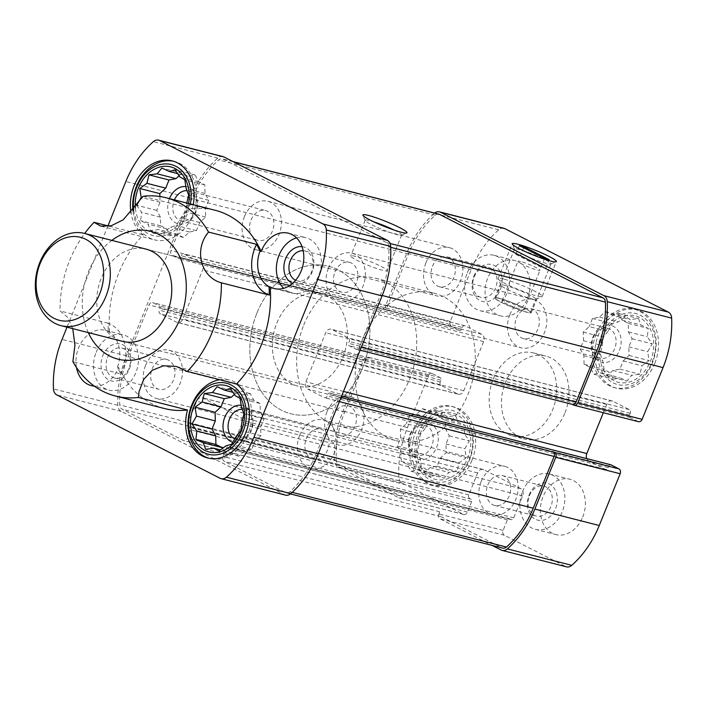 <?xml version="1.0" encoding="UTF-8"?>
<svg xmlns="http://www.w3.org/2000/svg" width="707" height="707" viewBox="0 0 707 707"><rect width="100%" height="100%" fill="white"/><g stroke="black" fill="none" stroke-linecap="round" stroke-linejoin="round"><path stroke-width="0.53" stroke-dasharray="3.54 2.65" d="M602.841 336.868A34.263 26.477 104.3 0 1 649.618 327.756A34.263 26.477 104.3 0 1 627.516 382.452A34.263 26.477 104.3 0 1 602.841 336.868M607.993 331.415L603.283 337.212L602.293 345.52L600.216 353.968L602.673 360.446L604.114 369.372L609.036 372.2L613.923 379.297L619.677 377.626L627.029 381.073L631.731 375.284L639.906 374.233L641.983 365.784L649.114 360.605L647.683 351.679L652.181 343.849L647.303 336.753L648.292 328.446L640.94 324.999L638.474 318.521L630.299 319.573L625.377 316.745L618.245 321.915L612.492 323.585L607.993 331.415L589.178 326.616L583.257 332.096L583.478 340.712L580.191 348.86L583.858 355.648L584.079 364.264L590.221 367.401L593.898 374.18L600.862 372.828L606.995 375.965L612.916 370.477L619.88 369.125L623.167 360.977L629.089 355.497L628.868 346.881L632.155 338.733L628.479 331.954L628.258 323.329L622.125 320.2L618.448 313.413L611.484 314.765L605.342 311.628L599.43 317.116L592.466 318.468L589.178 326.616M419.976 433.965A34.263 26.477 104.3 0 1 466.753 424.854A34.263 26.477 104.3 0 1 444.65 479.549A34.263 26.477 104.3 0 1 419.976 433.965M425.128 428.513L420.418 434.31L419.428 442.617L417.351 451.066L419.817 457.544L421.248 466.47L426.171 469.298L431.058 476.394L436.811 474.724L444.164 478.171L448.865 472.382L457.04 471.33L459.117 462.882L466.249 457.703L464.817 448.777L469.315 440.947L464.437 433.851L465.427 425.543L458.074 422.097L455.608 415.619L447.443 416.67L442.511 413.842L435.379 419.021L429.626 420.683L425.128 428.513L406.313 423.714L400.392 429.193L400.613 437.819L397.325 445.958L400.993 452.745L401.223 461.362L407.356 464.499L411.032 471.277L417.996 469.925L424.129 473.063L430.05 467.574L437.014 466.222L440.302 458.074L446.223 452.595L446.002 443.978L449.29 435.83L445.622 429.052L445.401 420.426L439.259 417.298L435.583 410.511L428.619 411.863L422.486 408.734L416.564 414.214L409.6 415.575L406.313 423.714M164.581 408.558A102.312 79.06 104.3 0 1 118.573 367.393L117.406 367.092A102.312 79.06 -75.7 0 0 120.87 373.923L72.874 361.675M107.941 225.86L67.006 327.173M120.87 373.923A36.163 27.944 -75.7 0 0 108.047 323.187A102.312 79.06 -75.7 0 0 108.445 331.645L109.612 331.945A28.554 22.067 -75.7 0 0 105.511 330.31A28.554 22.067 -75.7 0 0 78.601 347.844A28.554 22.067 -75.7 0 0 76.48 367.516M94.34 386.119A28.554 22.067 -75.7 0 0 118.573 367.393M109.612 331.945A102.312 79.06 104.3 0 1 143.229 234.865A40.449 31.258 -75.7 0 1 131.016 213.037M143.088 196.281L192.251 208.839A40.449 31.258 -75.7 0 0 193.223 204.685M192.251 208.839A102.312 79.06 104.3 0 1 215.184 210.288M88.295 332.608A65.972 50.975 104.3 0 1 88.419 271.824A65.972 50.975 104.3 0 1 111.839 240.389M72.75 328.64L67.395 317.036L60.051 310.93A102.312 79.06 104.3 0 1 84.672 233.46M109.302 226.205L143.229 234.865M108.047 323.187L60.051 310.93M503.923 228.299A8.086 6.248 -75.7 0 0 498.682 229.81A93.271 72.07 -75.7 0 0 471.207 269.659L450.297 321.411A3.809 2.943 -75.7 0 0 451.526 326.272L459.462 330.328A1.9 1.467 -75.7 0 0 461.494 329.25L462.201 327.491L181.239 255.775L180.532 257.534A1.9 1.467 -75.7 0 1 178.5 258.612L172.216 255.404A3.809 2.943 -75.7 0 1 170.988 250.543L191.897 198.791A90.894 70.232 -75.7 0 1 218.675 159.959A5.709 4.41 -75.7 0 1 222.378 158.889A5.709 4.41 -75.7 0 1 223.094 159.163L386.446 242.563A5.709 4.41 -75.7 0 1 388.815 246.823A90.894 70.232 -75.7 0 1 380.428 295.04L359.518 346.792A3.809 2.943 -75.7 0 1 355.93 349.134A3.809 2.943 -75.7 0 1 355.453 348.949L349.17 345.741A1.9 1.467 -75.7 0 1 348.56 343.31L349.267 341.561A2.855 2.209 -75.7 0 0 348.348 337.911L331.804 329.471A5.709 4.41 -75.7 0 0 331.097 329.197A5.709 4.41 -75.7 0 0 325.715 332.705L305.866 381.833A5.709 4.41 -75.7 0 0 307.704 389.115L324.248 397.564A2.855 2.209 -75.7 0 0 324.601 397.696A2.855 2.209 -75.7 0 0 327.297 395.947L328.004 394.188A1.9 1.467 -75.7 0 1 330.036 393.11L336.32 396.318A3.809 2.943 -75.7 0 1 337.548 401.178L316.639 452.931A90.894 70.232 -75.7 0 1 289.861 491.763A5.709 4.41 -75.7 0 1 286.158 492.823A5.709 4.41 -75.7 0 1 285.442 492.558L224.269 461.326A3.809 2.943 -75.7 0 1 223.041 456.466L226.408 448.132A1.9 1.467 -75.7 0 1 228.441 447.054L229.766 447.725A2.855 2.209 -75.7 0 0 230.12 447.867A2.855 2.209 -75.7 0 0 232.815 446.108L241.67 424.182A5.709 4.41 -75.7 0 0 239.832 416.891L202.785 397.979A5.709 4.41 -75.7 0 0 202.069 397.714A5.709 4.41 -75.7 0 0 196.687 401.214L187.832 423.148A2.855 2.209 -75.7 0 0 188.751 426.789L190.077 427.47A1.9 1.467 -75.7 0 1 190.687 429.891L187.32 438.225A3.809 2.943 -75.7 0 1 183.732 440.567A3.809 2.943 -75.7 0 1 183.254 440.39L122.09 409.159A5.709 4.41 -75.7 0 1 119.722 404.899A90.894 70.232 -75.7 0 1 128.108 356.682L149.018 304.929A3.809 2.943 -75.7 0 1 152.606 302.587A3.809 2.943 -75.7 0 1 153.083 302.764L159.367 305.972A1.9 1.467 -75.7 0 1 159.976 308.402L159.269 310.161A2.855 2.209 -75.7 0 0 160.189 313.802L176.732 322.251A5.709 4.41 -75.7 0 0 177.439 322.516A5.709 4.41 -75.7 0 0 182.821 319.007L202.67 269.888A5.709 4.41 -75.7 0 0 200.823 262.597L184.288 254.158A2.855 2.209 -75.7 0 0 183.935 254.025A2.855 2.209 -75.7 0 0 181.239 255.775M450.297 321.411L385.907 304.973L406.817 253.221A93.271 72.07 -75.7 0 1 434.301 213.381A8.086 6.248 -75.7 0 1 434.655 213.081M462.201 327.491A2.855 2.209 -75.7 0 1 464.888 325.741A2.855 2.209 -75.7 0 1 465.25 325.874L481.785 334.314A5.709 4.41 -75.7 0 1 483.632 341.605L463.783 390.724A5.709 4.41 -75.7 0 1 458.401 394.232A5.709 4.41 -75.7 0 1 457.685 393.967L441.15 385.518A2.855 2.209 -75.7 0 1 440.231 381.877L440.938 380.119A1.9 1.467 -75.7 0 0 440.32 377.688L432.384 373.641A3.809 2.943 -75.7 0 0 431.906 373.455A3.809 2.943 -75.7 0 0 428.318 375.797L407.409 427.549A93.271 72.07 -75.7 0 0 398.801 477.031A8.086 6.248 -75.7 0 0 402.159 483.067L463.332 514.298A3.809 2.943 -75.7 0 0 463.81 514.475A3.809 2.943 -75.7 0 0 467.398 512.133L471.649 501.608A1.9 1.467 -75.7 0 0 471.03 499.177L188.751 426.789M463.332 514.298L398.942 497.861L337.778 466.629A8.086 6.248 -75.7 0 1 334.42 460.593A93.271 72.07 -75.7 0 1 343.028 411.112L363.937 359.359A3.809 2.943 -75.7 0 1 367.525 357.026A3.809 2.943 -75.7 0 1 368.002 357.203L369.655 358.051A3.809 2.943 -75.7 0 0 369.178 357.866A3.809 2.943 -75.7 0 0 365.59 360.208L344.68 411.96A90.894 70.232 -75.7 0 0 336.293 460.177A5.709 4.41 -75.7 0 0 338.662 464.437L399.835 495.669A3.809 2.943 -75.7 0 0 400.303 495.846A3.809 2.943 -75.7 0 0 403.891 493.513L187.32 438.225M654.77 363.38A40.449 31.258 -75.7 0 0 636.662 309.834A40.449 31.258 -75.7 0 0 598.546 334.676A40.449 31.258 -75.7 0 0 616.654 388.223A40.449 31.258 -75.7 0 0 654.77 363.38M582.709 517.047A28.554 22.067 -75.7 0 0 569.93 479.249A28.554 22.067 -75.7 0 0 543.02 496.782A28.554 22.067 -75.7 0 0 555.808 534.58A28.554 22.067 -75.7 0 0 582.709 517.047M471.905 460.478A40.449 31.258 -75.7 0 0 453.797 406.932A40.449 31.258 -75.7 0 0 415.681 431.774A40.449 31.258 -75.7 0 0 433.789 485.32A40.449 31.258 -75.7 0 0 471.905 460.478M527.431 298.363A28.554 22.067 -75.7 0 0 514.652 260.565A28.554 22.067 -75.7 0 0 487.742 278.098A28.554 22.067 -75.7 0 0 500.521 315.896A28.554 22.067 -75.7 0 0 527.431 298.363M564.99 412.773A42.827 33.096 -75.7 0 0 545.822 356.081A42.827 33.096 -75.7 0 0 505.461 382.381A42.827 33.096 -75.7 0 0 524.638 439.074A42.827 33.096 -75.7 0 0 564.99 412.773M603.327 412.702L606.668 404.422A5.709 4.41 -75.7 0 1 612.05 400.913A5.709 4.41 -75.7 0 1 612.766 401.187L629.301 409.627A2.855 2.209 -75.7 0 1 630.229 413.277L629.513 415.027A1.9 1.467 -75.7 0 0 630.131 417.457L638.067 421.513A3.809 2.943 -75.7 0 0 638.545 421.69M586.722 458.604A5.709 4.41 -75.7 0 0 588.666 460.831L307.704 389.115M610.503 464.702A1.9 1.467 -75.7 0 0 608.957 465.904L608.25 467.663A2.855 2.209 -75.7 0 1 605.563 469.413A2.855 2.209 -75.7 0 1 605.201 469.28L588.666 460.831M469.713 498.506A2.855 2.209 -75.7 0 1 468.785 494.865L477.649 472.93A5.709 4.41 -75.7 0 1 483.031 469.421A5.709 4.41 -75.7 0 1 483.747 469.695L520.794 488.608A5.709 4.41 -75.7 0 1 522.632 495.899L513.768 517.824A2.855 2.209 -75.7 0 1 511.081 519.583A2.855 2.209 -75.7 0 1 510.728 519.442L509.402 518.77A1.9 1.467 -75.7 0 0 507.37 519.848L503.119 530.374A3.809 2.943 -75.7 0 0 504.347 535.234L565.52 566.466A8.086 6.248 -75.7 0 0 566.528 566.846M572.502 404.413A3.809 2.943 -75.7 0 1 572.025 404.236L572.255 404.351M385.907 304.973A3.809 2.943 -75.7 0 0 387.136 309.834L172.216 255.404M438.95 214.177A5.709 4.41 -75.7 0 0 435.247 215.237A90.894 70.232 -75.7 0 0 408.469 254.069L387.56 305.822A3.809 2.943 -75.7 0 0 388.788 310.682M503.119 530.374L438.729 513.936L439.613 511.744A3.809 2.943 -75.7 0 0 440.841 516.605L502.014 547.837A5.709 4.41 -75.7 0 0 502.73 548.111M438.729 513.936A3.809 2.943 -75.7 0 0 439.957 518.797L492.001 545.371M398.942 497.861A3.809 2.943 -75.7 0 0 399.42 498.037A3.809 2.943 -75.7 0 0 403.008 495.704L403.891 493.513M222.961 156.583A8.086 6.248 -75.7 0 0 217.729 158.103A93.271 72.07 -75.7 0 0 190.245 197.942L126.456 355.833A93.271 72.07 -75.7 0 0 117.848 405.314A8.086 6.248 -75.7 0 0 121.197 411.35L284.559 494.75A8.086 6.248 -75.7 0 0 285.566 495.13M493.168 379.244A42.827 33.096 104.3 0 1 533.529 352.943A42.827 33.096 104.3 0 1 555.004 402.619A42.827 33.096 104.3 0 1 512.345 435.936A42.827 33.096 104.3 0 1 493.168 379.244M122.505 341.34L298.107 386.163L122.505 341.34A47.59 36.773 104.3 0 1 101.198 278.346A47.59 36.773 104.3 0 1 146.04 249.12L321.641 293.944A47.59 36.773 104.3 0 1 345.502 349.152A47.59 36.773 104.3 0 1 298.107 386.163A47.59 36.773 104.3 0 1 276.799 323.17A47.59 36.773 104.3 0 1 321.641 293.944A47.59 36.773 104.3 0 1 345.502 349.152A47.59 36.773 104.3 0 1 298.107 386.163A47.59 36.773 104.3 0 1 276.799 323.17A47.59 36.773 104.3 0 1 321.641 293.944L146.04 249.12M117.406 367.092A28.554 22.067 -75.7 0 0 108.445 331.645M185.959 186.595A19.036 14.706 104.3 0 1 197.032 208.733A19.036 14.706 104.3 0 1 176.918 223.412A19.036 14.706 104.3 0 1 169.468 198.623M159.888 196.502L160.029 202.229L156.742 210.377L160.418 217.164L160.639 225.78L166.781 228.909L170.449 235.696L177.413 234.344L183.555 237.481L189.476 231.993L196.431 230.641L199.728 222.493L205.64 217.014L205.419 208.397L208.715 200.249L205.039 193.462L204.818 184.845L198.676 181.717L195.008 174.929L188.044 176.282L181.902 173.144L179.101 175.743M187.055 190.66A15.43 11.922 104.3 0 1 188.76 190.934A15.43 11.922 104.3 0 1 196.493 208.83A15.43 11.922 104.3 0 1 181.133 220.831A15.43 11.922 104.3 0 1 174.222 200.408A15.43 11.922 104.3 0 1 174.435 199.887M251.02 220.01A15.43 11.922 104.3 0 1 265.567 210.536A15.43 11.922 104.3 0 1 273.3 228.432A15.43 11.922 104.3 0 1 257.931 240.433A15.43 11.922 104.3 0 1 251.02 220.01M244.41 216.634A24.948 19.275 104.3 0 1 267.918 201.309A24.948 19.275 104.3 0 1 280.423 230.252A24.948 19.275 104.3 0 1 255.581 249.651A24.948 19.275 104.3 0 1 244.41 216.634M425.861 262.951A24.948 19.275 104.3 0 1 449.369 247.627A24.948 19.275 104.3 0 1 461.874 276.57A24.948 19.275 104.3 0 1 437.032 295.968A24.948 19.275 104.3 0 1 425.861 262.951M432.481 266.327A15.43 11.922 104.3 0 1 447.018 256.853A15.43 11.922 104.3 0 1 454.751 274.749A15.43 11.922 104.3 0 1 439.383 286.75A15.43 11.922 104.3 0 1 432.481 266.327M467.256 272.875A28.554 22.067 104.3 0 1 494.158 255.342A28.554 22.067 104.3 0 1 508.474 288.465A28.554 22.067 104.3 0 1 480.035 310.673A28.554 22.067 104.3 0 1 467.256 272.875M474.158 276.967A15.43 11.922 104.3 0 1 488.696 267.493A15.43 11.922 104.3 0 1 496.429 285.389A15.43 11.922 104.3 0 1 481.069 297.391A15.43 11.922 104.3 0 1 474.158 276.967M473.867 276.251A19.036 14.706 104.3 0 1 499.849 271.188A19.036 14.706 104.3 0 1 487.574 301.58A19.036 14.706 104.3 0 1 473.867 276.251M96.161 352.325A28.554 22.067 104.3 0 1 123.071 334.791A28.554 22.067 104.3 0 1 137.388 367.914A28.554 22.067 104.3 0 1 108.949 390.123A28.554 22.067 104.3 0 1 96.161 352.325M102.78 355.701A19.036 14.706 104.3 0 1 128.762 350.637A19.036 14.706 104.3 0 1 116.487 381.029A19.036 14.706 104.3 0 1 102.78 355.701M107.508 357.548A15.43 11.922 104.3 0 1 122.046 348.074A15.43 11.922 104.3 0 1 129.779 365.97A15.43 11.922 104.3 0 1 114.41 377.971A15.43 11.922 104.3 0 1 107.508 357.548M152.111 368.93A15.43 11.922 104.3 0 1 166.649 359.456A15.43 11.922 104.3 0 1 174.39 377.361A15.43 11.922 104.3 0 1 159.022 389.354A15.43 11.922 104.3 0 1 152.111 368.93M145.501 365.554A24.948 19.275 104.3 0 1 169.008 350.239A24.948 19.275 104.3 0 1 181.513 379.173A24.948 19.275 104.3 0 1 156.662 398.58A24.948 19.275 104.3 0 1 145.501 365.554M326.952 411.872A24.948 19.275 104.3 0 1 350.46 396.556A24.948 19.275 104.3 0 1 362.965 425.49A24.948 19.275 104.3 0 1 338.123 444.897A24.948 19.275 104.3 0 1 326.952 411.872M333.563 415.248A15.43 11.922 104.3 0 1 348.1 405.774A15.43 11.922 104.3 0 1 355.842 423.67A15.43 11.922 104.3 0 1 340.474 435.671A15.43 11.922 104.3 0 1 333.563 415.248M410.369 434.858A15.43 11.922 104.3 0 1 424.907 425.384A15.43 11.922 104.3 0 1 432.64 443.28A15.43 11.922 104.3 0 1 417.271 455.281A15.43 11.922 104.3 0 1 410.369 434.858M410.078 434.142A19.036 14.706 104.3 0 1 436.06 429.078A19.036 14.706 104.3 0 1 423.785 459.462A19.036 14.706 104.3 0 1 410.078 434.142M173.409 161.223A40.449 31.258 104.3 0 1 174.585 161.488A40.449 31.258 104.3 0 1 194.867 208.415A40.449 31.258 104.3 0 1 154.577 239.876A40.449 31.258 104.3 0 1 132.978 210.942M133.703 210.12A36.64 28.315 -75.7 0 0 157.422 236.235A36.64 28.315 -75.7 0 0 187.709 213.09A36.64 28.315 -75.7 0 0 190.36 203.952M188.575 203.501A34.263 26.477 104.3 0 1 160.736 233.84A34.263 26.477 104.3 0 1 135.399 208.079M136.716 205.26L141.603 212.356L140.613 220.664L147.957 224.11L150.423 230.588L158.598 229.536L163.529 232.364L170.652 227.194L176.405 225.524L180.904 217.694L185.614 211.897L186.763 203.033M413.339 431.173A40.449 31.258 104.3 0 1 451.455 406.331A40.449 31.258 104.3 0 1 471.737 453.258A40.449 31.258 104.3 0 1 431.447 484.719A40.449 31.258 104.3 0 1 413.339 431.173M418.323 433.126A36.64 28.315 104.3 0 1 468.343 423.378A36.64 28.315 104.3 0 1 444.712 481.874A36.64 28.315 104.3 0 1 418.323 433.126M241.237 405.279A19.036 14.706 104.3 0 1 252.417 426.975A19.036 14.706 104.3 0 1 232.85 442.317M222.519 448.45L225.727 454.38L232.691 453.028L238.833 456.156L244.755 450.677L251.719 449.316L255.006 441.177L260.927 435.698L260.706 427.072L263.994 418.933L260.317 412.146L260.096 403.529L253.954 400.392L250.287 393.605L243.323 394.966L237.181 391.828L234.379 394.426M242.333 409.344A15.43 11.922 104.3 0 1 244.039 409.609A15.43 11.922 104.3 0 1 251.78 427.514A15.43 11.922 104.3 0 1 236.412 439.507A15.43 11.922 104.3 0 1 234.812 438.941M306.308 438.693A15.43 11.922 104.3 0 1 320.845 429.22A15.43 11.922 104.3 0 1 328.578 447.116A15.43 11.922 104.3 0 1 313.21 459.117A15.43 11.922 104.3 0 1 306.308 438.693M299.688 435.309A24.948 19.275 104.3 0 1 323.196 419.993A24.948 19.275 104.3 0 1 335.701 448.936A24.948 19.275 104.3 0 1 310.859 468.334A24.948 19.275 104.3 0 1 299.688 435.309M481.14 481.626A24.948 19.275 104.3 0 1 504.648 466.311A24.948 19.275 104.3 0 1 517.162 495.253A24.948 19.275 104.3 0 1 492.311 514.652A24.948 19.275 104.3 0 1 481.14 481.626M487.759 485.011A15.43 11.922 104.3 0 1 502.297 475.537A15.43 11.922 104.3 0 1 510.03 493.433A15.43 11.922 104.3 0 1 494.661 505.434A15.43 11.922 104.3 0 1 487.759 485.011M522.535 491.559A28.554 22.067 104.3 0 1 549.445 474.026A28.554 22.067 104.3 0 1 563.762 507.14A28.554 22.067 104.3 0 1 535.323 529.349A28.554 22.067 104.3 0 1 522.535 491.559M529.437 495.642A15.43 11.922 104.3 0 1 543.975 486.169A15.43 11.922 104.3 0 1 551.716 504.073A15.43 11.922 104.3 0 1 536.348 516.066A15.43 11.922 104.3 0 1 529.437 495.642M529.154 494.935A19.036 14.706 104.3 0 1 555.136 489.871A19.036 14.706 104.3 0 1 542.861 520.255A19.036 14.706 104.3 0 1 529.154 494.935M296.533 237.888A28.554 22.067 104.3 0 1 305.937 237.693A28.554 22.067 104.3 0 1 320.253 270.816A28.554 22.067 104.3 0 1 291.814 293.025A28.554 22.067 104.3 0 1 283.657 288.341M302.004 246.628A19.036 14.706 104.3 0 1 313.121 268.996A19.036 14.706 104.3 0 1 292.645 283.295M303.153 250.702A15.43 11.922 104.3 0 1 304.911 250.976A15.43 11.922 104.3 0 1 312.644 268.872A15.43 11.922 104.3 0 1 297.276 280.873A15.43 11.922 104.3 0 1 295.606 280.272M334.977 271.833A15.43 11.922 104.3 0 1 349.514 262.359A15.43 11.922 104.3 0 1 357.247 280.255A15.43 11.922 104.3 0 1 341.888 292.256A15.43 11.922 104.3 0 1 334.977 271.833M328.357 268.457A24.948 19.275 104.3 0 1 351.865 253.141A24.948 19.275 104.3 0 1 364.379 282.075A24.948 19.275 104.3 0 1 339.528 301.482A24.948 19.275 104.3 0 1 328.357 268.457M509.818 314.774A24.948 19.275 104.3 0 1 533.325 299.459A24.948 19.275 104.3 0 1 545.831 328.393A24.948 19.275 104.3 0 1 520.979 347.8A24.948 19.275 104.3 0 1 509.818 314.774M516.428 318.15A15.43 11.922 104.3 0 1 530.966 308.676A15.43 11.922 104.3 0 1 538.707 326.572A15.43 11.922 104.3 0 1 523.339 338.573A15.43 11.922 104.3 0 1 516.428 318.15M593.235 337.76A15.43 11.922 104.3 0 1 607.773 328.287A15.43 11.922 104.3 0 1 615.505 346.183A15.43 11.922 104.3 0 1 600.137 358.175A15.43 11.922 104.3 0 1 593.235 337.76M592.943 337.045A19.036 14.706 104.3 0 1 618.925 331.981A19.036 14.706 104.3 0 1 606.65 362.364A19.036 14.706 104.3 0 1 592.943 337.045M219.85 379.73A40.449 31.258 104.3 0 1 229.863 380.172A40.449 31.258 104.3 0 1 250.145 427.09A40.449 31.258 104.3 0 1 209.855 458.551A40.449 31.258 104.3 0 1 208.698 458.224M596.204 334.075A40.449 31.258 104.3 0 1 634.32 309.233A40.449 31.258 104.3 0 1 654.602 356.16A40.449 31.258 104.3 0 1 614.312 387.622A40.449 31.258 104.3 0 1 596.204 334.075M601.189 336.019A36.64 28.315 104.3 0 1 651.209 326.281A36.64 28.315 104.3 0 1 627.577 384.776A36.64 28.315 104.3 0 1 601.189 336.019M160.029 202.229L142.319 197.713M156.742 210.377L137.414 205.437M160.418 217.164L141.603 212.356M160.639 225.78L140.613 220.664M166.781 228.909L147.957 224.11M170.449 235.696L150.423 230.588M177.413 234.344L158.598 229.536M183.555 237.481L163.529 232.364M189.476 231.993L170.652 227.194M196.431 230.641L176.405 225.524M199.728 222.493L180.904 217.694M205.64 217.014L185.614 211.897M205.419 208.397L186.604 203.589M208.715 200.249L188.681 195.141M205.039 193.462L186.224 188.663M204.818 184.845L184.792 179.737M198.676 181.717L179.861 176.909M195.008 174.929L174.974 169.813M188.044 176.282L177.687 173.639M181.902 173.144L161.876 168.036M225.727 454.38L205.702 449.272M232.691 453.028L220.469 449.908M238.833 456.156L218.808 451.048M244.755 450.677L225.94 445.87M251.719 449.316L231.684 444.208M255.006 441.177L236.191 436.378M260.927 435.698L240.893 430.581M260.706 427.072L241.882 422.273M263.994 418.933L243.968 413.825M260.317 412.146L241.502 407.347M260.096 403.529L240.071 398.421M253.954 400.392L235.139 395.593M250.287 393.605L230.261 388.497M243.323 394.966L232.965 392.323M237.181 391.828L217.155 386.72M400.392 429.193L420.418 434.31M400.613 437.819L419.428 442.617M397.325 445.958L417.351 451.066M400.993 452.745L419.817 457.544M401.223 461.362L421.248 466.47M407.356 464.499L426.171 469.298M411.032 471.277L431.058 476.394M417.996 469.925L436.811 474.724M424.129 473.063L444.164 478.171M430.05 467.574L448.865 472.382M437.014 466.222L457.04 471.33M440.302 458.074L459.117 462.882M446.223 452.595L466.249 457.703M446.002 443.978L464.817 448.777M449.29 435.83L469.315 440.947M445.622 429.052L464.437 433.851M445.401 420.426L465.427 425.543M439.259 417.298L458.074 422.097M435.583 410.511L455.608 415.619M428.619 411.863L447.443 416.67M422.486 408.734L442.511 413.842M416.564 414.214L435.379 419.021M409.6 415.575L429.626 420.683M583.257 332.096L603.283 337.212M583.478 340.712L602.293 345.52M580.191 348.86L600.216 353.968M583.858 355.648L602.673 360.446M584.079 364.264L604.114 369.372M590.221 367.401L609.036 372.2M593.898 374.18L613.923 379.297M600.862 372.828L619.677 377.626M606.995 375.965L627.029 381.073M612.916 370.477L631.731 375.284M619.88 369.125L639.906 374.233M623.167 360.977L641.983 365.784M629.089 355.497L649.114 360.605M628.868 346.881L647.683 351.679M632.155 338.733L652.181 343.849M628.479 331.954L647.303 336.753M628.258 323.329L648.292 328.446M622.125 320.2L640.94 324.999M618.448 313.413L638.474 318.521M611.484 314.765L630.299 319.573M605.342 311.628L625.377 316.745M599.43 317.116L618.245 321.915M592.466 318.468L612.492 323.585M256.95 313.033A76.135 58.831 104.3 0 1 328.702 266.283A76.135 58.831 104.3 0 1 366.88 354.605A76.135 58.831 104.3 0 1 291.045 413.825A76.135 58.831 104.3 0 1 256.95 313.033A76.135 58.831 104.3 0 1 328.702 266.283A76.135 58.831 104.3 0 1 366.88 354.605A76.135 58.831 104.3 0 1 291.045 413.825A76.135 58.831 104.3 0 1 256.95 313.033M362.311 339.926A76.135 58.831 104.3 0 1 434.063 293.175A76.135 58.831 104.3 0 1 472.241 381.497A76.135 58.831 104.3 0 1 396.406 440.717A76.135 58.831 104.3 0 1 362.311 339.926M394.161 230.075A19.672 2.148 -158 0 1 395.496 230.747A19.672 2.148 -158 0 1 401.638 235.024A19.672 2.148 -158 0 1 401.435 235.201A19.672 2.148 -158 0 1 382.593 229.642A19.672 2.148 -158 0 1 365.183 220.549A19.672 2.148 -158 0 1 365.157 220.284A19.672 2.148 -158 0 1 373.968 221.918M381.082 266.415A19.672 2.148 -158 0 1 387.224 270.701A19.672 2.148 -158 0 1 368.179 265.319A19.672 2.148 -158 0 1 350.743 255.961A19.672 2.148 -158 0 1 361.851 258.364A19.672 2.148 -158 0 1 381.082 266.415M544.858 259.531A19.672 2.148 -158 0 1 551 263.808A19.672 2.148 -158 0 1 550.806 263.985A19.672 2.148 -158 0 1 531.956 258.426A19.672 2.148 -158 0 1 514.546 249.332A19.672 2.148 -158 0 1 514.519 249.067A19.672 2.148 -158 0 1 525.628 251.471A19.672 2.148 -158 0 1 544.858 259.531M525.133 308.358A19.672 2.148 -158 0 1 531.275 312.644A19.672 2.148 -158 0 1 512.23 307.262A19.672 2.148 -158 0 1 494.794 297.903A19.672 2.148 -158 0 1 505.903 300.298A19.672 2.148 -158 0 1 525.133 308.358M303.78 324.99A76.135 58.831 104.3 0 1 375.532 278.231A76.135 58.831 104.3 0 1 413.71 366.553A76.135 58.831 104.3 0 1 337.866 425.782A76.135 58.831 104.3 0 1 303.78 324.99M520.714 261.572A11.895 1.299 22 0 0 517.948 261.343A11.895 1.299 22 0 0 528.491 266.999A11.895 1.299 22 0 0 540.007 270.251A11.895 1.299 22 0 0 533.122 266.15A11.895 1.299 22 0 0 520.714 261.572M504.763 301.049A11.895 1.299 22 0 0 501.997 300.811A11.895 1.299 22 0 0 512.548 306.476A11.895 1.299 22 0 0 524.064 309.728A11.895 1.299 22 0 0 517.171 305.618A11.895 1.299 22 0 0 504.763 301.049M499.964 298.601A18.797 2.05 22 0 0 495.607 298.23A18.797 2.05 22 0 0 512.266 307.174A18.797 2.05 22 0 0 530.462 312.308A18.797 2.05 22 0 0 519.574 305.831A18.797 2.05 22 0 0 499.964 298.601M505.284 285.442A18.797 2.05 22 0 0 500.918 285.071A18.797 2.05 22 0 0 500.936 285.319A18.797 2.05 22 0 0 517.577 294.015A18.797 2.05 22 0 0 535.588 299.317A18.797 2.05 22 0 0 535.773 299.158A18.797 2.05 22 0 0 524.886 292.671A18.797 2.05 22 0 0 505.284 285.442M503.667 279.062A23.791 2.598 22 0 0 498.143 278.593A23.791 2.598 22 0 0 498.17 278.912A23.791 2.598 22 0 0 519.238 289.914A23.791 2.598 22 0 0 542.03 296.631A23.791 2.598 22 0 0 542.269 296.419A23.791 2.598 22 0 0 528.483 288.209A23.791 2.598 22 0 0 503.667 279.062M523.666 247.812L520.52 255.589L545.663 268.43L549.206 259.655M519.389 245.629L515.845 254.396L520.52 255.589M515.845 254.396L540.979 267.228L545.663 268.43M540.979 267.228L544.523 258.462M471.207 269.659L406.817 253.221M402.159 483.067L337.778 466.629M339.351 401.638L337.548 401.178M318.442 453.39L316.639 452.931M399.835 495.669L183.254 440.39M338.662 464.437L122.09 409.159M387.56 305.822L170.988 250.543M408.469 254.069L191.897 198.791M498.682 229.81L434.301 213.381M428.318 375.797L363.937 359.359M407.409 427.549L343.028 411.112M398.801 477.031L334.42 460.593M504.347 535.234L439.957 518.797M565.52 566.466L501.13 550.028M435.247 215.237L218.675 159.959M233.451 161.806L223.094 159.163M390.07 243.491L386.446 242.563M390.724 247.309L388.815 246.823M382.24 295.499L380.428 295.04M361.33 347.252L359.518 346.792M292.203 492.355L289.861 491.763M502.014 547.837L285.442 492.558M440.841 516.605L224.269 461.326M336.293 460.177L119.722 404.899M344.68 411.96L128.108 356.682M365.59 360.208L149.018 304.929M217.729 158.103L153.339 141.665M284.559 494.75L220.169 478.312M121.197 411.35L56.816 394.913M117.848 405.314L53.458 388.877M126.456 355.833L62.066 339.395M190.245 197.942L125.855 181.505M451.526 326.272L387.136 309.834M459.462 330.328L178.5 258.612M461.494 329.25L180.532 257.534M465.25 325.874L184.288 254.158M481.785 334.314L200.823 262.597M483.632 341.605L202.67 269.888M463.783 390.724L182.821 319.007M457.685 393.967L176.732 322.251M441.15 385.518L160.189 313.802M440.231 381.877L159.269 310.161M440.938 380.119L159.976 308.402M440.32 377.688L159.367 305.972M432.384 373.641L368.002 357.203M369.655 358.051L153.083 302.764M467.398 512.133L403.008 495.704M471.649 501.608L190.687 429.891M471.03 499.177L190.077 427.47M468.785 494.865L187.832 423.148M477.649 472.93L196.687 401.214M483.747 469.695L202.785 397.979M520.794 488.608L239.832 416.891M522.632 495.899L241.67 424.182M513.768 517.824L232.815 446.108M510.728 519.442L229.766 447.725M509.402 518.77L228.441 447.054M507.37 519.848L226.408 448.132M439.613 511.744L223.041 456.466M572.025 404.236L355.453 348.949M630.131 417.457L349.17 345.741M638.067 421.513L573.686 405.076M629.513 415.027L348.56 343.31M630.229 413.277L349.267 341.561M629.301 409.627L348.348 337.911M612.766 401.187L331.804 329.471M606.668 404.422L325.715 332.705M343.478 391.431L305.866 381.833M605.201 469.28L324.248 397.564M608.25 467.663L327.297 395.947M608.957 465.904L328.004 394.188M329.798 393.021L341.622 396.035L330.036 393.11M341.021 397.52L336.32 396.318M233.107 161.629L222.378 158.889M290.444 493.919L286.158 492.823M459.7 330.416L178.738 258.7M464.888 325.741L183.935 254.025M458.401 394.232L177.439 322.516M369.178 357.866L152.606 302.587M483.031 469.421L202.069 397.714M511.081 519.583L230.12 447.867M509.164 518.682L228.202 446.965M400.303 495.846L183.732 440.567M360.137 350.204L355.93 349.134M612.05 400.913L331.097 329.197M605.563 469.413L324.601 397.696M431.906 373.455L367.525 357.026M463.81 514.475L399.42 498.037M512.345 435.936L524.638 439.074M533.529 352.943L545.822 356.081M181.133 220.831L257.931 240.433M188.76 190.934L265.567 210.536M255.581 249.651L437.032 295.968M267.918 201.309L449.369 247.627M480.035 310.673L500.521 315.896M494.158 255.342L514.652 260.565M439.383 286.75L481.069 297.391M447.018 256.853L488.696 267.493M91.389 385.642L108.949 390.123M105.511 330.31L123.071 334.791M114.41 377.971L159.022 389.354M122.046 348.074L166.649 359.456M156.662 398.58L338.123 444.897M169.008 350.239L350.46 396.556M340.474 435.671L417.271 455.281M348.1 405.774L424.907 425.384M101.083 226.222L154.577 239.876M172.243 160.887L174.585 161.488M431.447 484.719L433.789 485.32M451.455 406.331L453.797 406.932M236.412 439.507L313.21 459.117M244.039 409.609L320.845 429.22M310.859 468.334L492.311 514.652M323.196 419.993L504.648 466.311M535.323 529.349L555.808 534.58M549.445 474.026L569.93 479.249M494.661 505.434L536.348 516.066M502.297 475.537L543.975 486.169M274.254 288.544L291.814 293.025M288.376 233.213L305.937 237.693M297.276 280.873L341.888 292.256M304.911 250.976L349.514 262.359M339.528 301.482L520.979 347.8M351.865 253.141L533.325 299.459M523.339 338.573L600.137 358.175M530.966 308.676L607.773 328.287M207.513 457.959L209.855 458.551M176.52 366.553L229.863 380.172M614.312 387.622L616.654 388.223M634.32 309.233L636.662 309.834M337.866 425.782L396.406 440.717M375.532 278.231L434.063 293.175M401.435 235.201L406.755 232.983M365.183 220.549L362.894 215.264M365.157 220.284L350.743 255.961M401.638 235.024L387.224 270.701M550.806 263.985L556.117 261.767M514.546 249.332L512.257 244.048M514.519 249.067L494.794 297.903M551 263.808L531.275 312.644M524.064 309.728L540.007 270.251M501.997 300.811L517.948 261.343M530.462 312.308L535.773 299.158M495.607 298.23L500.918 285.071M535.588 299.317L542.03 296.631M500.936 285.319L498.17 278.912M542.269 296.419L556.356 261.555M498.143 278.593L512.23 243.729"/><path stroke-width="1.06" d="M115.409 396.008A102.312 79.06 104.3 0 0 138.342 397.467L187.505 410.016A102.312 79.06 104.3 0 1 164.581 408.558L115.409 396.008A102.312 79.06 104.3 0 1 72.874 361.675L74.924 345.166L72.75 328.64M187.364 371.431L236.527 383.981A102.312 79.06 104.3 0 0 270.154 286.909A28.554 22.067 -75.7 0 0 274.254 288.544A28.554 22.067 -75.7 0 0 302.693 266.336A28.554 22.067 -75.7 0 0 288.376 233.213A28.554 22.067 -75.7 0 0 261.466 250.746A28.554 22.067 -75.7 0 0 261.192 251.453A102.312 79.06 104.3 0 0 215.184 210.288L166.021 197.739A102.312 79.06 104.3 0 1 208.556 232.082C193.656 249.43 200.611 277.179 221.379 282.818A102.312 79.06 104.3 0 1 187.364 371.431L176.52 366.553M261.192 251.453L260.017 251.162A102.312 79.06 -75.7 0 0 256.553 244.33A36.163 27.944 -75.7 0 0 269.376 295.066A102.312 79.06 -75.7 0 0 268.978 286.609L270.154 286.909M269.376 295.066L221.379 282.818M67.006 327.173L62.066 339.395A93.271 72.07 -75.7 0 0 53.458 388.877A8.086 6.248 -75.7 0 0 56.816 394.913L220.169 478.312A8.086 6.248 -75.7 0 0 221.185 478.701A8.086 6.248 -75.7 0 0 226.426 477.19A93.271 72.07 -75.7 0 0 253.901 437.341L317.699 279.451A93.271 72.07 -75.7 0 0 326.307 229.969A8.086 6.248 -75.7 0 0 322.949 223.933L159.588 140.534A8.086 6.248 -75.7 0 0 158.58 140.154A8.086 6.248 -75.7 0 0 153.339 141.665A93.271 72.07 -75.7 0 0 125.855 181.505L107.941 225.86M187.505 410.016A40.449 31.258 -75.7 0 0 207.513 457.959A40.449 31.258 -75.7 0 0 245.833 432.631A40.449 31.258 -75.7 0 0 236.527 383.981M76.48 367.516A28.554 22.067 -75.7 0 0 91.389 385.642A28.554 22.067 -75.7 0 0 94.34 386.119M193.223 204.685A40.449 31.258 -75.7 0 0 172.243 160.887A40.449 31.258 -75.7 0 0 134.127 185.729A40.449 31.258 -75.7 0 0 131.016 213.037M111.839 240.389A65.972 50.975 104.3 0 1 135.806 230.376A65.972 50.975 104.3 0 1 185.764 278.045A65.972 50.975 104.3 0 1 150.37 354.207A65.972 50.975 104.3 0 1 88.295 332.608M166.021 197.739A102.312 79.06 104.3 0 0 143.088 196.281L123.195 219.806L111.317 225.727L100.748 226.134L94.066 222.316L109.302 226.205M84.672 233.46A102.312 79.06 104.3 0 1 94.066 222.316M138.342 397.467L139.076 391.563L143.751 379.332L152.252 370.265L163.564 365.784L176.043 366.429M256.553 244.33L208.556 232.082M492.001 545.371L501.13 550.028A8.086 6.248 -75.7 0 0 502.138 550.417L566.528 566.846A8.086 6.248 -75.7 0 0 571.769 565.335A93.271 72.07 -75.7 0 0 599.253 525.495L620.163 473.743A3.809 2.943 -75.7 0 0 618.934 468.882L610.989 464.826A1.9 1.467 -75.7 0 0 610.503 464.702M620.163 473.743L555.773 457.305L534.863 509.058A93.271 72.07 -75.7 0 1 507.379 548.897A8.086 6.248 -75.7 0 1 502.138 550.417M572.255 404.351L573.686 405.076A3.809 2.943 -75.7 0 0 574.155 405.261L638.545 421.69A3.809 2.943 -75.7 0 0 642.133 419.357L663.042 367.605A93.271 72.07 -75.7 0 0 671.65 318.123A8.086 6.248 -75.7 0 0 668.292 312.087L504.939 228.688A8.086 6.248 -75.7 0 0 503.923 228.299L439.542 211.87A8.086 6.248 -75.7 0 0 434.655 213.081M586.722 458.604A5.709 4.41 -75.7 0 1 586.828 453.549L603.327 412.702M574.155 405.261A3.809 2.943 -75.7 0 0 577.743 402.919L598.652 351.167A93.271 72.07 -75.7 0 0 607.26 301.686A8.086 6.248 -75.7 0 0 603.911 295.65L440.549 212.25A8.086 6.248 -75.7 0 0 439.542 211.87M360.137 350.204L572.502 404.413A3.809 2.943 -75.7 0 0 576.09 402.071L597 350.318A90.894 70.232 -75.7 0 0 605.386 302.101A5.709 4.41 -75.7 0 0 603.018 297.841L439.666 214.442A5.709 4.41 -75.7 0 0 438.95 214.177L233.107 161.629M555.773 457.305A3.809 2.943 -75.7 0 0 554.544 452.445L341.021 397.52M290.444 493.919L502.73 548.111A5.709 4.41 -75.7 0 0 506.433 547.041A90.894 70.232 -75.7 0 0 533.211 508.209L554.12 456.457A3.809 2.943 -75.7 0 0 552.892 451.596M548.932 256.376A23.791 2.598 -158 0 1 556.117 261.767A23.791 2.598 -158 0 1 533.325 255.05A23.791 2.598 -158 0 1 512.257 244.048A23.791 2.598 -158 0 1 524.567 246.257A23.791 2.598 -158 0 1 548.932 256.376M399.561 227.592A23.791 2.598 -158 0 1 406.755 232.983A23.791 2.598 -158 0 1 383.963 226.267A23.791 2.598 -158 0 1 362.894 215.264A23.791 2.598 -158 0 1 375.205 217.473A23.791 2.598 -158 0 1 399.561 227.592M158.58 140.154L222.961 156.583A8.086 6.248 -75.7 0 1 223.978 156.972L387.33 240.371A8.086 6.248 -75.7 0 1 390.688 246.407A93.271 72.07 -75.7 0 1 382.08 295.888L318.291 453.779L253.901 437.341M221.185 478.701L285.566 495.13A8.086 6.248 -75.7 0 0 290.807 493.619A93.271 72.07 -75.7 0 0 318.291 453.779M84.584 233.434L146.04 249.12A47.59 36.773 104.3 0 1 169.901 304.328A47.59 36.773 104.3 0 1 122.505 341.34L61.049 325.653A47.59 36.773 104.3 0 1 39.742 262.659A47.59 36.773 104.3 0 1 84.584 233.434A47.59 36.773 104.3 0 1 108.445 288.642A47.59 36.773 104.3 0 1 61.049 325.653M260.017 251.162A28.554 22.067 -75.7 0 0 268.978 286.609M169.468 198.623A19.036 14.706 104.3 0 1 169.494 198.561A19.036 14.706 104.3 0 1 185.959 186.595M179.101 175.743L175.981 178.632L169.017 179.985L165.73 188.133L159.809 193.612L159.888 196.502M174.435 199.887A15.43 11.922 104.3 0 1 187.055 190.66M132.978 210.942A40.449 31.258 104.3 0 1 136.469 186.33A40.449 31.258 104.3 0 1 173.409 161.223M190.36 203.952A36.64 28.315 -75.7 0 0 172.464 164.908A36.64 28.315 -75.7 0 0 136.769 187.081A36.64 28.315 -75.7 0 0 133.703 210.12M186.604 203.589L188.681 195.141L186.224 188.663L184.792 179.737L179.861 176.909L174.974 169.813L169.229 171.483L161.876 168.036L157.166 173.825L148.991 174.876L146.915 183.325L139.783 188.504L141.214 197.43L136.716 205.26L137.131 205.825M135.399 208.079A34.263 26.477 104.3 0 1 138.431 187.929A34.263 26.477 104.3 0 1 171.721 167.17A34.263 26.477 104.3 0 1 188.575 203.501M232.85 442.317A19.036 14.706 104.3 0 1 224.782 417.236A19.036 14.706 104.3 0 1 241.237 405.279M234.379 394.426L231.26 397.316L224.305 398.668L221.008 406.808L215.096 412.296L215.317 420.912L212.02 429.052L215.697 435.839L215.918 444.464L222.06 447.593L222.519 448.45M234.812 438.941A15.43 11.922 104.3 0 1 229.501 419.083A15.43 11.922 104.3 0 1 242.333 409.344M283.657 288.341A28.554 22.067 104.3 0 1 279.026 255.227A28.554 22.067 104.3 0 1 296.533 237.888M292.645 283.295A19.036 14.706 104.3 0 1 285.646 258.603A19.036 14.706 104.3 0 1 302.004 246.628M295.606 280.272A15.43 11.922 104.3 0 1 290.365 260.45A15.43 11.922 104.3 0 1 303.153 250.702M208.698 458.224A40.449 31.258 104.3 0 1 191.747 405.014A40.449 31.258 104.3 0 1 219.85 379.73M192.057 405.765A36.64 28.315 -75.7 0 0 203.881 452.533A36.64 28.315 -75.7 0 0 242.987 431.765A36.64 28.315 -75.7 0 0 231.162 384.997A36.64 28.315 -75.7 0 0 192.057 405.765M224.508 390.158L217.155 386.72L212.445 392.509L204.27 393.56L202.193 402.009L195.061 407.188L196.493 416.114L191.995 423.944L196.882 431.04L195.892 439.347L203.245 442.794L205.702 449.272L213.876 448.22L218.808 451.048L225.94 445.87L231.684 444.208L236.191 436.378L240.893 430.581L241.882 422.273L243.968 413.825L241.502 407.347L240.071 398.421L235.139 395.593L230.261 388.497L224.508 390.158L232.965 392.323M193.709 406.605A34.263 26.477 104.3 0 1 240.477 397.493A34.263 26.477 104.3 0 1 218.383 452.188A34.263 26.477 104.3 0 1 193.709 406.605M159.809 193.612L139.783 188.504M165.73 188.133L146.915 183.325M142.319 197.713L141.214 197.43M137.414 205.437L136.716 205.26M177.687 173.639L169.229 171.483M175.981 178.632L157.166 173.825M169.017 179.985L148.991 174.876M215.096 412.296L195.061 407.188M221.008 406.808L202.193 402.009M215.317 420.912L196.493 416.114M212.02 429.052L191.995 423.944M215.697 435.839L196.882 431.04M215.918 444.464L195.892 439.347M222.06 447.593L203.245 442.794M220.469 449.908L213.876 448.22M231.26 397.316L212.445 392.509M224.305 398.668L204.27 393.56M373.968 221.918A19.672 2.148 -158 0 1 394.161 230.075M40.122 263.596A42.827 33.096 104.3 0 1 98.582 252.213A42.827 33.096 104.3 0 1 70.956 320.58A42.827 33.096 104.3 0 1 40.122 263.596M517.754 244.198A23.791 2.598 22 0 0 512.23 243.729A23.791 2.598 22 0 0 533.325 255.05A23.791 2.598 22 0 0 556.356 261.555A23.791 2.598 22 0 0 542.569 253.345A23.791 2.598 22 0 0 517.754 244.198M524.064 246.823L519.389 245.629L544.523 258.462L549.206 259.655L524.064 246.823L523.666 247.812M599.253 525.495L534.863 509.058M554.12 456.457L339.351 401.638M533.211 508.209L318.442 453.39M571.769 565.335L507.379 548.897M642.133 419.357L577.743 402.919M663.042 367.605L598.652 351.167M671.65 318.123L607.26 301.686M668.292 312.087L603.911 295.65M504.939 228.688L440.549 212.25M439.666 214.442L233.451 161.806M603.018 297.841L390.07 243.491M605.386 302.101L390.724 247.309M597 350.318L382.24 295.499M576.09 402.071L361.33 347.252M506.433 547.041L292.203 492.355M223.978 156.972L159.588 140.534M387.33 240.371L322.949 223.933M390.688 246.407L326.307 229.969M382.08 295.888L317.699 279.451M290.807 493.619L226.426 477.19M586.828 453.549L343.478 391.431M610.989 464.826L341.605 396.061L610.751 464.738M618.934 468.882L554.544 452.445"/></g></svg>
